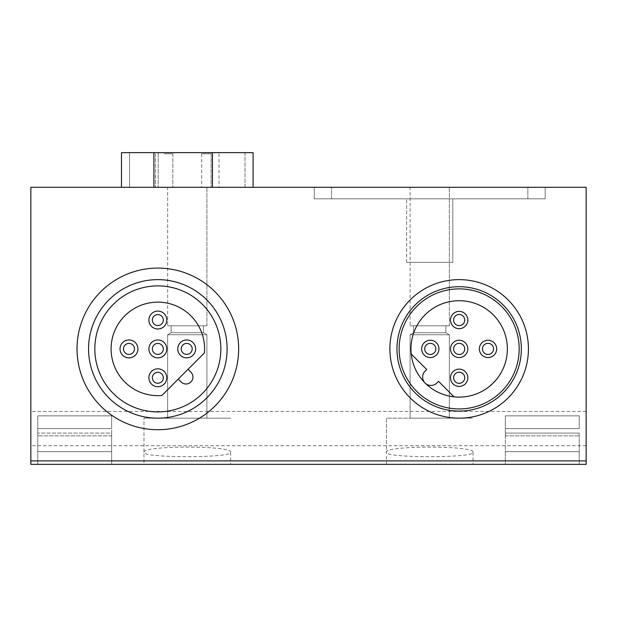 <?xml version="1.0" encoding="UTF-8"?>
<svg xmlns="http://www.w3.org/2000/svg" width="617" height="617" viewBox="0 0 617 617"><rect width="100%" height="100%" fill="white"/><g stroke="black" fill="none" stroke-linecap="round" stroke-linejoin="round"><path stroke-width="0.46" stroke-dasharray="3.08 2.31" d="M586.15 464.354L586.15 187.283L30.85 187.283L30.85 464.354M410.097 187.283L449.346 187.283L410.097 187.283L449.346 187.283L410.097 187.283L410.097 325.815L449.346 325.815L410.097 325.815L449.346 325.815L410.097 325.815L410.097 187.283M167.654 187.283L206.903 187.283L167.654 187.283L206.903 187.283L167.654 187.283L167.654 325.815L206.903 325.815L167.654 325.815L206.903 325.815L167.654 325.815L167.654 187.283M121.48 187.283L253.086 187.283L121.48 187.283L121.48 152.646L253.086 152.646L253.086 187.283M314.269 187.283L545.166 187.283L314.269 187.283L314.269 198.828L545.166 198.828L545.166 187.283L545.166 198.828L314.269 198.828L314.269 187.283M143.985 452.3C141.231 445.366 233.295 445.366 230.573 452.3C233.349 458.107 141.308 458.123 143.985 452.3L143.985 418.172L230.573 418.172L143.985 418.172L143.985 464.354L230.573 464.354L37.776 464.354L37.776 415.866L37.776 464.354L111.662 464.354L37.776 464.331M579.224 464.331L579.224 451.652L505.338 451.652L579.224 451.652L505.338 451.652L505.338 428.568L505.338 464.354L505.338 451.652L505.338 464.354L579.224 464.354L505.338 464.331L505.338 451.652L579.224 451.652L579.224 433.088L579.224 464.354L579.224 451.652L579.224 464.354L505.338 464.331M386.427 464.354L473.015 464.354L386.427 464.354L386.427 418.172L473.015 418.172L386.427 418.172L473.015 418.172L386.427 418.172L386.427 452.3C383.674 445.366 475.738 445.366 473.015 452.3C475.792 458.107 383.743 458.123 386.427 452.3M438.548 381.352L454.019 396.831A48.195 48.195 0 0 0 507.236 352.338A48.195 48.195 0 0 0 460.876 300.741A48.195 48.195 0 0 0 411.231 354.042L426.709 369.521L425.074 371.149A8.368 8.368 0 0 0 425.074 382.987A8.368 8.368 0 0 0 436.913 382.987L438.548 381.352M411.231 354.042A48.195 48.195 0 0 0 454.019 396.831M238.656 348.906A80.812 80.812 0 0 1 157.844 429.717A80.812 80.812 0 0 1 77.032 348.906A80.812 80.812 0 0 1 157.844 268.094A80.812 80.812 0 0 1 238.656 348.906M521.342 348.906A62.186 62.186 0 0 1 459.156 411.092A62.186 62.186 0 0 1 396.97 348.906A62.186 62.186 0 0 1 459.156 286.72A62.186 62.186 0 0 1 521.342 348.906M410.097 418.172L449.346 418.172L410.097 418.172L410.097 334.746L449.346 334.746L410.097 334.746L449.346 334.746L410.097 334.746L413.56 332.74L445.883 332.74L413.56 332.74L413.56 325.815L445.883 325.815L413.56 325.815L445.883 325.815L413.56 325.815L413.56 332.74L445.883 332.74L413.56 332.74L410.097 334.746L410.097 418.172L449.346 418.172L410.097 418.172M167.654 418.172L206.903 418.172L167.654 418.172L167.654 334.746L206.903 334.746L167.654 334.746L206.903 334.746L167.654 334.746L171.117 332.74L203.44 332.74L171.117 332.74L171.117 325.815L203.44 325.815L171.117 325.815L203.44 325.815L171.117 325.815L171.117 332.74L203.44 332.74L171.117 332.74L167.654 334.746L167.654 418.172L206.903 418.172L167.654 418.172M143.985 418.172L230.573 418.172L143.985 418.172M389.89 348.906A69.266 69.266 0 0 0 493.793 408.894A69.266 69.266 0 0 0 493.793 288.918A69.266 69.266 0 0 0 389.89 348.906M399.13 348.906A60.034 60.034 0 0 0 489.173 400.896A60.034 60.034 0 0 0 489.173 296.916A60.034 60.034 0 0 0 399.13 348.906M450.503 348.906A8.661 8.661 0 0 0 463.49 356.402A8.661 8.661 0 0 0 463.49 341.409A8.661 8.661 0 0 0 450.503 348.906M438.957 348.906A8.661 8.661 0 0 1 430.296 357.567A8.661 8.661 0 0 1 421.635 348.906A8.661 8.661 0 0 1 430.296 340.245A8.661 8.661 0 0 1 438.957 348.906M467.817 320.046A8.661 8.661 0 0 1 459.156 328.707A8.661 8.661 0 0 1 450.503 320.046A8.661 8.661 0 0 1 459.156 311.384A8.661 8.661 0 0 1 467.817 320.046M467.817 377.766A8.661 8.661 0 0 1 459.156 386.427A8.661 8.661 0 0 1 450.503 377.766A8.661 8.661 0 0 1 459.156 369.113A8.661 8.661 0 0 1 467.817 377.766M496.677 348.906A8.661 8.661 0 0 1 488.024 357.567A8.661 8.661 0 0 1 479.363 348.906A8.661 8.661 0 0 1 488.024 340.245A8.661 8.661 0 0 1 496.677 348.906M94.825 348.906A63.019 63.019 0 0 0 189.35 403.479A63.019 63.019 0 0 0 189.35 294.332A63.019 63.019 0 0 0 94.825 348.906M178.251 379.108L181.105 381.969A6.926 6.926 0 0 0 190.9 381.969A6.926 6.926 0 0 0 190.9 372.174L188.046 369.313L204.42 352.939A46.753 46.753 0 0 0 159.186 302.168A46.753 46.753 0 0 0 111.106 350.248A46.753 46.753 0 0 0 161.87 395.489L188.046 369.313M148.898 348.906A8.947 8.947 0 0 0 162.317 356.657A8.947 8.947 0 0 0 162.317 341.155A8.947 8.947 0 0 0 148.898 348.906A8.947 8.947 0 0 0 162.317 356.657A8.947 8.947 0 0 0 162.317 341.155A8.947 8.947 0 0 0 148.898 348.906M152.36 348.906A5.484 5.484 0 0 0 160.582 353.657A5.484 5.484 0 0 0 160.582 344.155A5.484 5.484 0 0 0 152.36 348.906M148.898 377.766A8.947 8.947 0 0 0 162.317 385.517A8.947 8.947 0 0 0 162.317 370.023A8.947 8.947 0 0 0 148.898 377.766A8.947 8.947 0 0 0 162.317 385.517A8.947 8.947 0 0 0 162.317 370.023A8.947 8.947 0 0 0 148.898 377.766M152.36 377.766A5.484 5.484 0 0 0 160.582 382.517A5.484 5.484 0 0 0 160.582 373.023A5.484 5.484 0 0 0 152.36 377.766M148.898 320.046A8.947 8.947 0 0 0 162.317 327.797A8.947 8.947 0 0 0 162.317 312.295A8.947 8.947 0 0 0 148.898 320.046A8.947 8.947 0 0 0 162.317 327.797A8.947 8.947 0 0 0 162.317 312.295A8.947 8.947 0 0 0 148.898 320.046M152.36 320.046A5.484 5.484 0 0 0 160.582 324.797A5.484 5.484 0 0 0 160.582 315.295A5.484 5.484 0 0 0 152.36 320.046M120.03 348.906A8.947 8.947 0 0 0 133.457 356.657A8.947 8.947 0 0 0 133.457 341.155A8.947 8.947 0 0 0 120.03 348.906A8.947 8.947 0 0 0 133.457 356.657A8.947 8.947 0 0 0 133.457 341.155A8.947 8.947 0 0 0 120.03 348.906M123.493 348.906A5.484 5.484 0 0 0 131.722 353.657A5.484 5.484 0 0 0 131.722 344.155A5.484 5.484 0 0 0 123.493 348.906M177.758 348.906A8.947 8.947 0 0 0 191.177 356.657A8.947 8.947 0 0 0 191.177 341.155A8.947 8.947 0 0 0 177.758 348.906A8.947 8.947 0 0 0 191.177 356.657A8.947 8.947 0 0 0 191.177 341.155A8.947 8.947 0 0 0 177.758 348.906M181.221 348.906A5.484 5.484 0 0 0 189.442 353.657A5.484 5.484 0 0 0 189.442 344.155A5.484 5.484 0 0 0 181.221 348.906M579.224 433.088L579.224 451.652L579.224 433.088L505.338 433.088L505.338 435.872L505.338 428.568L579.224 428.568L579.224 415.866L579.224 428.568L505.338 428.568L505.338 415.866L579.224 415.866L505.338 415.866L505.338 433.088L579.224 433.088M505.338 451.652L579.224 451.652L505.338 451.652M505.338 428.568L579.224 428.568L505.338 428.568M505.338 415.866L579.224 415.866L505.338 415.866M111.662 464.354L111.662 451.652L37.776 451.652L111.662 451.652L111.662 433.088L111.662 451.652L37.776 451.652L111.662 451.652L111.662 464.354L111.662 451.652L37.776 451.652L111.662 451.652L111.662 435.872L111.662 451.652L37.776 451.652L111.662 451.652L111.662 464.331M111.662 433.088L111.662 428.568L37.776 428.568L37.776 415.866L37.776 433.088L37.776 428.568L111.662 428.568L111.662 415.866L37.776 415.866L111.662 415.866L111.662 435.872L111.662 433.088L37.776 433.088L111.662 433.088M111.662 415.866L111.662 428.568L111.662 415.866L37.776 415.866L111.662 415.866M111.662 428.568L37.776 428.568L111.662 428.568M158.176 187.283L211.13 187.283L129.555 187.283L158.176 187.283L158.176 152.646L211.13 152.646L129.555 152.646L129.555 187.283L129.555 152.646L158.176 152.646L158.176 187.283M245.003 152.646L245.003 187.283L211.13 187.283L245.003 187.283L245.003 152.646L211.13 152.646L245.003 152.646M164.191 187.283L172.853 187.283L164.191 187.283M210.374 187.283L201.713 187.283L210.374 187.283M210.374 153.803L201.713 153.803L210.374 153.803M164.191 153.803L172.853 153.803L164.191 153.803M452.809 198.828L406.626 198.828L452.809 198.828L406.626 198.828L452.809 198.828L452.809 262.318L406.626 262.318L452.809 262.318L406.626 262.318L452.809 262.318L452.809 198.828M586.15 445.744L30.85 445.744M586.15 411.454L30.85 411.454M505.338 435.872L579.224 435.872L505.338 435.872M111.662 435.872L37.776 435.872L111.662 435.872M153.911 152.646L153.911 187.283M212.441 152.646L212.441 187.283M211.13 152.646L211.13 187.283L211.13 152.646M331.591 198.828L331.591 187.283L331.591 198.828M527.851 198.828L527.851 187.283L527.851 198.828M473.015 452.3L473.015 464.354M449.346 418.172L449.346 334.746L445.883 332.74L445.883 325.815L445.883 332.74L449.346 334.746L449.346 418.172M449.346 325.815L449.346 187.283L449.346 325.815M230.573 452.3L230.573 464.354M206.903 418.172L206.903 334.746L203.44 332.74L203.44 325.815L203.44 332.74L206.903 334.746L206.903 418.172M206.903 325.815L206.903 187.283L206.903 325.815M201.713 153.803L201.713 187.283M219.027 153.803L219.027 187.283M155.53 153.803L155.53 187.283L155.53 153.803M172.853 153.803L172.853 187.283L172.853 153.803M406.626 262.318L406.626 198.828L406.626 262.318"/><path stroke-width="0.93" d="M586.15 464.354L586.15 187.283L30.85 187.283L30.85 464.354L586.15 464.354L143.985 464.354M111.662 464.354L30.85 464.354M454.019 396.831L438.548 381.352L436.913 382.987A8.368 8.368 0 0 1 425.074 382.987A8.368 8.368 0 0 1 425.074 371.149L426.709 369.521L411.231 354.042M389.89 348.906A69.266 69.266 0 0 0 493.793 408.894A69.266 69.266 0 0 0 493.793 288.918A69.266 69.266 0 0 0 389.89 348.906M396.97 348.906A62.186 62.186 0 0 0 490.253 402.762A62.186 62.186 0 0 0 490.253 295.049A62.186 62.186 0 0 0 396.97 348.906M399.13 348.906A60.034 60.034 0 0 0 489.173 400.896A60.034 60.034 0 0 0 489.173 296.916A60.034 60.034 0 0 0 399.13 348.906M410.961 348.906A48.195 48.195 0 0 0 483.258 390.646A48.195 48.195 0 0 0 483.258 307.166A48.195 48.195 0 0 0 410.961 348.906M450.503 348.906A8.661 8.661 0 0 0 463.49 356.402A8.661 8.661 0 0 0 463.49 341.409A8.661 8.661 0 0 0 450.503 348.906M453.595 348.906A5.568 5.568 0 0 0 461.94 353.726A5.568 5.568 0 0 0 461.94 344.085A5.568 5.568 0 0 0 453.595 348.906M421.635 348.906A8.661 8.661 0 0 0 434.623 356.402A8.661 8.661 0 0 0 434.623 341.409A8.661 8.661 0 0 0 421.635 348.906M424.735 348.906A5.568 5.568 0 0 0 433.08 353.726A5.568 5.568 0 0 0 433.08 344.085A5.568 5.568 0 0 0 424.735 348.906M479.363 348.906A8.661 8.661 0 0 0 492.351 356.402A8.661 8.661 0 0 0 492.351 341.409A8.661 8.661 0 0 0 479.363 348.906M482.455 348.906A5.568 5.568 0 0 0 490.8 353.726A5.568 5.568 0 0 0 490.8 344.085A5.568 5.568 0 0 0 482.455 348.906M450.503 377.766A8.661 8.661 0 0 0 463.49 385.27A8.661 8.661 0 0 0 463.49 370.269A8.661 8.661 0 0 0 450.503 377.766M453.595 377.766A5.568 5.568 0 0 0 461.94 382.586A5.568 5.568 0 0 0 461.94 372.946A5.568 5.568 0 0 0 453.595 377.766M450.503 320.046A8.661 8.661 0 0 0 463.49 327.542A8.661 8.661 0 0 0 463.49 312.549A8.661 8.661 0 0 0 450.503 320.046M453.595 320.046A5.568 5.568 0 0 0 461.94 324.866A5.568 5.568 0 0 0 461.94 315.225A5.568 5.568 0 0 0 453.595 320.046M77.032 348.906A80.812 80.812 0 0 0 198.25 418.889A80.812 80.812 0 0 0 198.25 278.923A80.812 80.812 0 0 0 77.032 348.906M88.57 348.906A69.266 69.266 0 0 0 192.473 408.894A69.266 69.266 0 0 0 192.473 288.918A69.266 69.266 0 0 0 88.57 348.906M94.825 348.906A63.019 63.019 0 0 0 189.35 403.479A63.019 63.019 0 0 0 189.35 294.332A63.019 63.019 0 0 0 94.825 348.906M161.87 395.489L204.42 352.939A46.753 46.753 0 0 0 159.186 302.168A46.753 46.753 0 0 0 111.106 350.248A46.753 46.753 0 0 0 161.87 395.489M177.758 348.906A8.947 8.947 0 0 0 191.177 356.657A8.947 8.947 0 0 0 191.177 341.155A8.947 8.947 0 0 0 177.758 348.906M120.03 348.906A8.947 8.947 0 0 0 133.457 356.657A8.947 8.947 0 0 0 133.457 341.155A8.947 8.947 0 0 0 120.03 348.906M148.898 320.046A8.947 8.947 0 0 0 162.317 327.797A8.947 8.947 0 0 0 162.317 312.295A8.947 8.947 0 0 0 148.898 320.046M148.898 377.766A8.947 8.947 0 0 0 162.317 385.517A8.947 8.947 0 0 0 162.317 370.023A8.947 8.947 0 0 0 148.898 377.766M148.898 348.906A8.947 8.947 0 0 0 162.317 356.657A8.947 8.947 0 0 0 162.317 341.155A8.947 8.947 0 0 0 148.898 348.906M178.251 379.108L181.105 381.969A6.926 6.926 0 0 0 190.9 381.969A6.926 6.926 0 0 0 190.9 372.174L188.046 369.313M152.36 348.906A5.484 5.484 0 0 0 160.582 353.657A5.484 5.484 0 0 0 160.582 344.155A5.484 5.484 0 0 0 152.36 348.906M152.36 377.766A5.484 5.484 0 0 0 160.582 382.517A5.484 5.484 0 0 0 160.582 373.023A5.484 5.484 0 0 0 152.36 377.766M152.36 320.046A5.484 5.484 0 0 0 160.582 324.797A5.484 5.484 0 0 0 160.582 315.295A5.484 5.484 0 0 0 152.36 320.046M123.493 348.906A5.484 5.484 0 0 0 131.722 353.657A5.484 5.484 0 0 0 131.722 344.155A5.484 5.484 0 0 0 123.493 348.906M181.221 348.906A5.484 5.484 0 0 0 189.442 353.657A5.484 5.484 0 0 0 189.442 344.155A5.484 5.484 0 0 0 181.221 348.906M121.48 187.283L121.48 152.646L253.086 152.646L253.086 187.283M586.15 460.891L30.85 460.891M212.441 152.646L212.441 187.283M153.911 152.646L153.911 187.283"/></g></svg>
